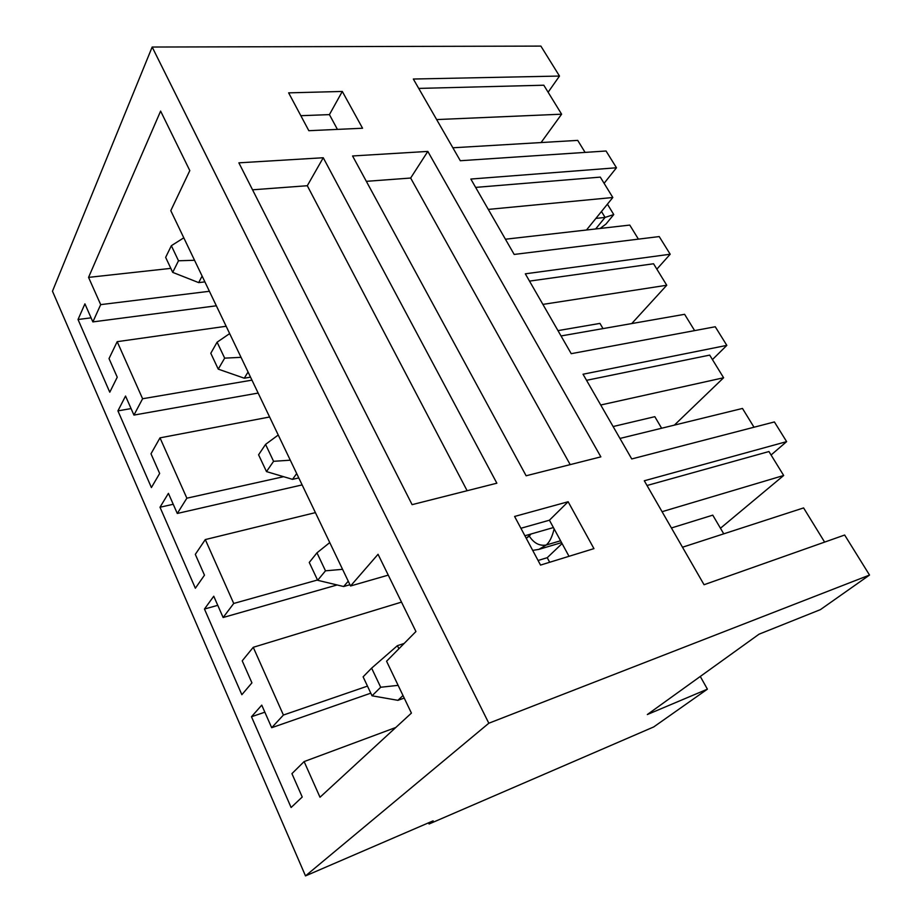 <?xml version="1.0" encoding="UTF-8"?>
<svg xmlns="http://www.w3.org/2000/svg" width="922" height="922" viewBox="0 0 922 922"><rect width="100%" height="100%" fill="white"/><g stroke="black" fill="none" stroke-linecap="round" stroke-linejoin="round"><path stroke-width="1.38" d="M204.891 281.878L198.679 282.616L204.891 281.878M613.764 214.561L605.961 224.069L613.764 214.561L607.414 204.177L613.764 214.561L605.074 217.419L601.478 211.507L605.074 217.419L595.889 218.399L605.074 217.419L613.764 214.561M172.702 272.37L178.499 260.776L171.354 245.701L165.649 257.376L172.702 272.37L165.649 257.376L171.354 245.701L183.789 237.818L171.354 245.701L178.499 260.776L172.702 272.37L198.679 282.616L172.702 272.37M202.114 276.081L198.679 282.616L202.114 276.081M595.647 228.967L605.074 217.419L595.647 228.967M194.542 260.269L178.499 260.776L194.542 260.269M600.153 228.449L605.961 224.069L600.153 228.449M250.519 377.156L244.284 378.204L250.519 377.156M218.249 369.134L224.668 358.139L217.096 342.189L210.792 353.276L218.249 369.134L210.792 353.276L217.096 342.189L229.659 333.591L217.096 342.189L224.668 358.139L218.249 369.134L244.284 378.204L218.249 369.134M248.064 372.015L244.284 378.204L248.064 372.015M241.034 357.344L224.668 358.139L241.034 357.344M298.797 477.942L292.528 479.348L298.797 477.942M266.493 471.603L273.58 461.311L265.559 444.392L258.586 454.8L266.493 471.603L258.586 454.8L265.559 444.392L278.237 435.011L265.559 444.392L273.58 461.311L266.493 471.603L292.528 479.348L266.493 471.603M296.688 473.551L292.528 479.348L296.688 473.551M290.292 460.193L273.58 461.311L290.292 460.193M349.934 584.732L343.652 586.53L349.934 584.732M317.664 580.295L325.489 570.822L316.972 552.843L309.262 562.455L317.664 580.295L309.262 562.455L316.972 552.843L329.753 542.585L316.972 552.843L325.489 570.822L317.664 580.295L343.652 586.53L317.664 580.295M348.251 581.194L343.652 586.53L348.251 581.194M342.558 569.323L325.489 570.822L342.558 569.323M404.228 698.081L397.924 700.328L404.228 698.081M404.136 643.464L397.417 645.665L398.903 648.754L397.417 645.665L404.136 643.464M372.039 695.799L380.694 687.259L371.624 668.139L363.107 676.829L372.039 695.799L363.107 676.829L371.624 668.139L397.417 645.665L371.624 668.139L380.694 687.259L372.039 695.799L397.924 700.328L372.039 695.799M402.995 695.511L397.924 700.328L402.995 695.511M398.131 685.357L380.694 687.259L398.131 685.357M774.399 421.942L631.743 458.949L583.038 374.228L726.824 345.381L715.253 326.757L571.225 353.679L525.321 273.822L670.19 254.23L659.218 236.574L514.176 254.437L470.842 179.052L616.472 167.769L606.054 151.001L460.308 160.728L413.333 79.027L559.493 76.053L540.88 46.1L152.165 47.034L488.821 723.228L869.527 575.051L844.656 535.025L704.051 584.732L644.294 480.777L786.627 441.626L774.399 421.942L786.627 441.626L771.08 454.995L786.627 441.626L644.294 480.777L704.051 584.732L844.656 535.025L869.527 575.051L820.396 609.638L869.527 575.051L488.821 723.228L152.165 47.034L52.473 291.202L305.505 875.9L488.821 723.228L305.505 875.9L433.144 820.845L429.087 823.991L653.71 726.939L707.404 689.16L653.71 726.939L429.087 823.991L428.546 822.839L429.087 823.991L433.144 820.845L305.505 875.9L52.473 291.202L152.165 47.034L540.88 46.1L559.493 76.053L548.117 92.235L559.493 76.053L413.333 79.027L460.308 160.728L606.054 151.001L616.472 167.769L604.106 183.317L616.472 167.769L470.842 179.052L514.176 254.437L659.218 236.574L670.19 254.23L656.856 269.155L670.19 254.23L525.321 273.822L571.225 353.679L715.253 326.757L726.824 345.381L712.441 359.58L726.824 345.381L583.038 374.228L631.743 458.949L774.399 421.942M540.534 565.082L514.603 516.458L568.136 501.741L593.941 548.625L540.534 565.082L593.941 548.625L568.136 501.741L514.603 516.458L540.534 565.082M308.835 130.705L288.644 92.857L342.304 91.451L362.553 128.239L308.835 130.705L362.553 128.239L342.304 91.451L288.644 92.857L308.835 130.705M412.099 504.657L238.879 162.837L323.253 157.743L496.854 483.197L412.099 504.657L496.854 483.197L323.253 157.743L307.303 185.725L467.131 490.723L307.303 185.725L323.253 157.743L238.879 162.837L412.099 504.657M526.128 475.775L352.573 155.968L427.82 151.415L600.856 456.863L526.128 475.775L600.856 456.863L427.82 151.415L352.573 155.968L526.128 475.775M415.937 631.535L378.043 554.295L415.937 631.535L386.572 661.224L411.419 713.098L386.572 661.224L415.937 631.535M569.012 556.312L549.42 520.204L520.907 528.271L549.42 520.204L568.136 501.741L549.42 520.204L569.012 556.312M553.419 527.557L524.895 535.763L553.419 527.557M388.266 575.121L350.544 585.989L170.789 210.665L350.544 585.989L378.043 554.295L350.544 585.989L388.266 575.121M411.419 713.098L320.003 797.242L304.122 761.584L291.928 773.639L302.232 797.011L291.11 807.499L251.476 716.74L261.756 705.146L271.69 727.712L283.411 715.046L253.25 647.302L242.221 660.82L251.925 682.856L241.852 694.704L204.454 609.039L213.754 596.223L223.136 617.51L233.727 603.461L205.295 539.577L195.314 554.376L204.477 575.178L195.36 588.224L160.002 507.238L168.415 493.351L177.289 513.462L186.866 498.191L160.002 437.858L150.989 453.785L159.656 473.459L151.404 487.554L117.924 410.878L125.542 396.045L133.932 415.084L142.599 398.742L117.186 341.67L109.026 358.577L117.244 377.202L109.776 392.219L78.024 319.508L84.916 303.857L92.868 321.905L100.694 304.629L88.558 277.384L160.612 111.089L189.805 170.605L170.789 210.665L189.805 170.605L160.612 111.089L88.558 277.384L100.694 304.629L92.868 321.905L84.916 303.857L78.024 319.508L109.776 392.219L117.244 377.202L109.026 358.577L117.186 341.67L142.599 398.742L251.948 380.141L142.599 398.742L133.932 415.084L125.542 396.045L117.924 410.878L151.404 487.554L159.656 473.459L150.989 453.785L160.002 437.858L186.866 498.191L283.607 476.697L186.866 498.191L177.289 513.462L168.415 493.351L160.002 507.238L195.36 588.224L204.477 575.178L195.314 554.376L205.295 539.577L233.727 603.461L317.514 579.996L233.727 603.461L223.136 617.51L213.754 596.223L204.454 609.039L241.852 694.704L251.925 682.856L242.221 660.82L253.25 647.302L283.411 715.046L367.475 686.118L283.411 715.046L271.69 727.712L261.756 705.146L251.476 716.74L291.11 807.499L302.232 797.011L291.928 773.639L304.122 761.584L320.003 797.242L411.419 713.098M619.953 438.446L742.475 408.446L754.012 427.232L742.475 408.446L619.953 438.446M674.362 425.123L723.609 377.766L600.729 405L723.609 377.766L674.362 425.123M613.107 426.54L654.827 416.675L661.627 428.246L654.827 416.675L613.107 426.54M561.037 335.954L684.608 314.31L694.635 330.618L684.608 314.31L561.037 335.954M631.731 323.576L666.744 285.244L542.897 304.398L666.744 285.244L631.731 323.576M557.971 330.618L599.957 323.403L603.011 328.601L599.957 323.403L557.971 330.618M700.282 676.448L707.404 689.16L647.336 714.538L759.048 634.186L820.396 609.638L759.048 634.186L647.336 714.538L707.404 689.16L700.282 676.448M647.002 485.502L768.948 451.538L783.677 475.487L720.462 528.237L783.677 475.487L662.065 511.698L783.677 475.487L768.948 451.538L647.002 485.502M475.637 187.397L600.291 177.116L612.819 197.504L488.291 209.409L612.819 197.504L586.484 230.004L612.819 197.504L600.291 177.116L475.637 187.397M505.429 239.224L629.772 225.083L505.429 239.224M337.429 129.391L329.419 114.616L300.837 115.699L329.419 114.616L342.304 91.451L329.419 114.616L337.429 129.391M803.604 507.918L824.625 542.113L803.604 507.918L682.487 547.23L803.604 507.918M671.423 527.972L712.764 515.156L723.758 533.838L712.764 515.156L671.423 527.972M562.097 543.554L547.23 557.695L549.685 562.259L547.23 557.695L538.079 560.484L547.23 557.695L562.097 543.554M529.286 536.097L531.037 533.999L526.255 538.31L529.286 536.097C533.85 543.139 539.474 546.124 546.147 545.052L538.909 549.374L546.147 545.052L560.576 540.765L546.147 545.052C549.477 542.367 552.14 536.984 554.145 528.905C552.14 536.984 549.477 542.367 546.147 545.052C539.474 546.124 533.85 543.139 529.286 536.097M543.807 85.216L561.613 114.19L541.064 142.564L561.613 114.19L436.648 119.572L561.613 114.19L543.807 85.216L418.726 88.408L543.807 85.216M452.863 147.785L577.714 140.386L585.101 152.407L577.714 140.386L452.863 147.785M91.082 317.836L78.024 319.508L91.082 317.836M216.347 305.793L92.868 321.905L216.347 305.793M209.398 291.283L100.694 304.629L209.398 291.283M170.824 268.371L88.558 277.384L170.824 268.371M226.155 326.273L117.186 341.67L226.155 326.273M131.062 408.584L117.924 410.878L131.062 408.584M258.148 393.072L133.932 415.084L258.148 393.072M269.604 416.998L160.002 437.858L269.604 416.998M173.232 504.276L160.002 507.238L173.232 504.276M302.139 484.914L177.289 513.462L302.139 484.914M315.405 512.632L205.295 539.577L315.405 512.632M217.765 605.328L204.454 609.039L217.765 605.328M337.118 584.963L223.136 617.51L337.118 584.963M401.508 602.112L253.25 647.302L401.508 602.112M264.856 712.199L251.476 716.74L264.856 712.199M370.794 693.171L271.69 727.712L370.794 693.171M395.757 727.504L304.122 761.584L395.757 727.504M638.404 239.132L629.772 225.083L638.404 239.132M653.548 263.761L666.744 285.244L653.548 263.761L529.505 281.106L653.548 263.761M709.686 355.108L723.609 377.766L709.686 355.108L586.542 380.313L709.686 355.108M252.547 189.805L307.303 185.725L252.547 189.805M366.345 181.334L410.647 178.038L427.82 151.415L410.647 178.038L570.188 464.619L410.647 178.038L366.345 181.334M532.697 550.388L538.909 549.374L561.579 542.609"/></g></svg>
